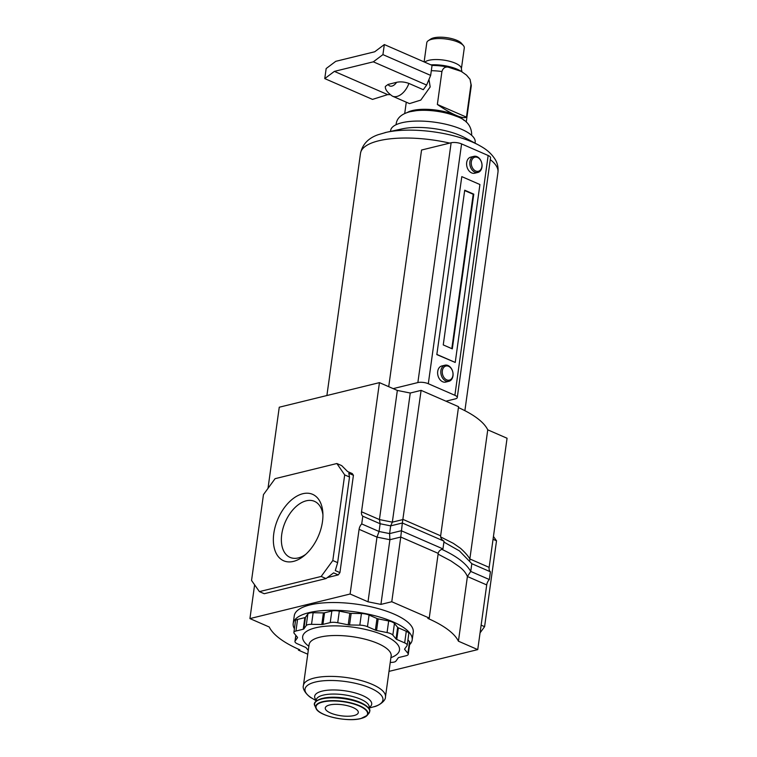 <?xml version="1.0" encoding="UTF-8"?>
<svg xmlns="http://www.w3.org/2000/svg" width="757" height="757" viewBox="0 0 757 757"><rect width="100%" height="100%" fill="white"/><g stroke="black" fill="none" stroke-linecap="round" stroke-linejoin="round"><path stroke-width="1.14" d="M449.781 143.111A69.379 23.145 -172.1 0 0 378.632 140.811A69.379 23.145 -172.1 0 0 360.502 153.302C362.461 144.303 368.337 138.105 378.15 134.708L386.543 132.276A62.717 20.931 -172.1 0 1 472.794 142.24A62.717 20.931 -172.1 0 1 478.623 145.051L464.647 137.585A42.666 14.232 -172.1 0 0 402.024 128.898L386.543 132.276A62.717 20.931 -172.1 0 0 384.916 132.655M481.906 166.521A7.248 5.233 76.2 0 0 477.563 157.447A7.248 5.233 76.2 0 0 471.337 161.913A7.248 5.233 76.2 0 0 475.68 170.987A7.248 5.233 76.2 0 0 481.906 166.521M469.889 161.761A8.28 5.98 -103.8 0 1 473.958 156.349A8.28 5.98 -103.8 0 1 481.972 167.023A8.28 5.98 -103.8 0 1 477.904 172.435A8.28 5.98 -103.8 0 1 469.889 161.761M452.932 375.377A7.248 5.233 76.2 0 0 448.579 366.303A7.248 5.233 76.2 0 0 442.353 370.769A7.248 5.233 76.2 0 0 446.706 379.844A7.248 5.233 76.2 0 0 452.932 375.377M440.905 370.618A8.28 5.98 -103.8 0 1 444.974 365.196A8.28 5.98 -103.8 0 1 452.989 375.879A8.28 5.98 -103.8 0 1 448.92 381.291A8.28 5.98 -103.8 0 1 440.905 370.618M444.974 365.196L441.776 365.981A8.28 5.98 76.2 0 0 437.707 371.403A8.28 5.98 76.2 0 0 445.722 382.077L448.92 381.291M473.958 156.349L470.75 157.125A8.28 5.98 76.2 0 0 466.681 162.547A8.28 5.98 76.2 0 0 474.696 173.221L477.904 172.435M475.036 143.13L475.169 142.193A42.666 14.232 -172.1 0 0 449.204 125.085A42.666 14.232 -172.1 0 0 401.797 122.766A42.666 14.232 -172.1 0 0 390.65 130.459L390.517 131.406M445.949 401.191L455.317 398.892A7.456 2.489 -172.1 0 0 457.266 397.548L490.536 157.749A7.456 2.489 -172.1 0 0 488.161 155.497L461.581 143.915A7.456 2.489 -172.1 0 0 451.134 142.77L421.554 150.028L388.72 386.676M457.266 397.548A7.456 2.489 -172.1 0 0 454.891 395.296L428.311 383.714A7.456 2.489 -172.1 0 0 417.864 382.569L393.186 388.625M436.827 354.607L455.231 362.442L479.919 184.528L461.798 176.627L436.827 354.607L461.798 176.627M464.713 190.206L443.252 344.918L452.308 348.863L473.778 194.152L464.713 190.206M451.806 348.646L473.22 194.294L464.666 190.565M473.22 194.294L473.778 194.152M437.111 354.541L455.231 362.442M407.171 112.547L407.815 112.206A31.065 10.361 7.9 0 1 412.461 110.541A31.065 10.361 7.9 0 1 455.988 115.291A31.065 10.361 7.9 0 1 463.615 119.956A31.065 10.361 7.9 0 1 464.06 120.401M424.128 61.904L426.787 42.714A18.925 6.311 7.9 0 1 428.311 40.67A18.925 6.311 7.9 0 1 431.727 39.307A18.925 6.311 7.9 0 1 463.379 45.534A18.925 6.311 7.9 0 1 464.287 47.918L461.373 68.925A18.925 6.311 7.9 0 0 449.847 61.336A18.925 6.311 7.9 0 0 428.812 60.305A18.925 6.311 7.9 0 0 424.753 62.169M428.311 40.67L430.761 39.042A16.569 5.526 7.9 0 1 433.761 37.85A16.569 5.526 7.9 0 1 461.458 43.31A16.569 5.526 7.9 0 1 462.13 44.379M410.483 111.639A33.422 11.147 7.9 0 1 416.236 110.664A33.422 11.147 7.9 0 1 455.932 116.171C466.066 119.464 471.318 125.482 471.677 134.216L471.497 135.191M428.973 79.447L430.184 86.951L420.797 100.085L409.518 103.605L392.457 96.167A16.569 10.04 -66.5 0 0 396.923 96.451A16.569 10.04 -66.5 0 0 408.903 83.421C404.503 81.851 400.396 81.482 396.564 82.333L388.104 84.415L385.332 86.459C385.067 89.411 387.442 92.647 392.457 96.167M373.333 61.828L334.367 71.385L324.762 78.596L326.163 68.546L335.767 61.326L374.724 51.769L384.329 44.559L382.928 54.618L373.333 61.828L426.636 85.058L423.295 89.695L408.903 83.421M471.024 84.207L466.454 117.146C464.618 118.187 461.127 117.572 455.988 115.291C450.964 113.143 444.756 109.538 437.357 104.466L441.927 71.527C443.015 68.092 445.125 66.635 448.258 67.174L461.325 71.413L466.549 75.151L470.05 79.334L471.024 84.207A31.065 10.361 7.9 0 1 471.242 86.061L466.246 122.066M437.357 104.466L466.454 117.146M324.762 78.596L372.491 99.394L387.679 94.616L389.931 94.653M334.367 71.385L387.679 94.616M384.329 44.559L432.058 65.357L430.657 75.407L382.928 54.618M426.636 85.058L430.657 75.407M305.752 554.342A30.573 18.528 113.5 0 1 290.518 557.578A30.573 18.528 113.5 0 1 281.736 534.404A30.573 18.528 113.5 0 1 314.931 501.55A30.573 18.528 113.5 0 1 322.936 514.911M322.482 521.592A36.241 21.962 113.5 0 1 304.096 555.77A36.241 21.962 113.5 0 1 273.788 533.543A36.241 21.962 113.5 0 1 299.488 494.841A36.241 21.962 113.5 0 1 322.851 512.726A36.241 21.962 113.5 0 1 322.482 521.592M409.584 644.727A60.058 20.042 -172.1 0 0 412.177 640.015A60.058 20.042 -172.1 0 0 375.623 615.933A60.058 20.042 -172.1 0 0 308.884 612.678A60.058 20.042 -172.1 0 0 293.196 623.503A60.058 20.042 -172.1 0 0 294.397 628.736M412.177 640.015L413.246 632.275A60.058 20.042 -172.1 0 0 376.693 608.193A60.058 20.042 -172.1 0 0 309.954 604.938A60.058 20.042 -172.1 0 0 294.265 615.772L293.196 623.503M469.832 560.492L469.842 558.959L489.154 567.372L507.067 438.246L487.754 429.834L469.842 558.959C468.063 555.875 464.968 552.326 460.54 548.323L453.358 543.365L440.65 536.912M487.754 429.834A100.236 33.45 -172.1 0 0 458.439 407.588M438.104 554.152L450.926 560.918L458.108 565.867C462.659 568.99 465.754 572.529 467.4 576.512L458.43 641.198A100.236 33.45 -172.1 0 0 427.837 618.403L429.238 618.053L438.208 553.367C438.606 551.276 440.186 549.79 442.959 548.901L444.028 541.17L402.346 523.002L421.11 390.366L410.256 393.034L397.34 390.442L379.446 382.635L361.524 511.77A6.217 3.766 113.5 0 0 362.792 516.198L361.723 523.929A6.217 3.766 113.5 0 0 359.092 529.313L350.113 594.008L368.016 601.806L380.922 604.398L389.902 539.713L400.756 537.044L402.346 523.002L390.669 525.869L389.6 533.6L389.902 539.713L376.986 537.12L379.058 531.49L361.723 523.929M380.922 604.398L391.776 601.739L400.756 537.044L438.208 553.367M442.959 548.901L401.267 530.742L389.6 533.6L379.058 531.49L380.128 523.749L379.427 519.567L392.334 522.16L403.188 519.491L440.65 535.814L458.562 406.689L421.11 390.366M361.524 511.77L379.427 519.567L397.34 390.442M362.792 516.198L380.128 523.749L390.669 525.869L392.334 522.16L410.256 393.034M307.749 654.199L298.438 650.14L299.829 649.799A100.236 33.45 -172.1 0 1 269.246 627.004L249.933 618.583L254.617 584.82M249.933 618.583L350.113 594.008M458.43 641.198L477.743 649.61L389.003 671.383M391.776 601.739L429.238 618.053M338.247 574.904L333.61 572.879L326.021 578.566L321.186 576.456L259.405 591.614L251.551 580.468L263.464 494.605L275.075 478.679L336.865 463.521L341.691 465.621L347.605 471.554L352.242 473.57L353.424 475.292L348.788 473.276L349.526 477.005L337.641 562.64L335.285 570.589L339.921 572.614L338.247 574.904L327.336 577.582M259.405 591.614L264.24 593.715L326.021 578.566M349.526 477.005L344.69 474.904L332.806 560.53L337.641 562.64M321.186 576.456L332.806 560.53M344.69 474.904L336.865 463.521M353.424 475.292L339.921 572.614M481.13 625.159L484.594 626.664L496.516 540.801L493.053 539.296M493.441 536.448L496.516 540.801M484.594 626.664L480.061 632.88M379.446 382.635L279.257 407.219L267.997 488.379M368.016 601.806L376.986 537.12L359.092 529.313M298.438 650.14L298.561 649.241M477.743 649.61L486.713 584.924A6.217 3.766 -66.5 0 1 489.344 579.54L490.422 571.8A6.217 3.766 -66.5 0 1 489.154 567.372M443.905 542.069L459.414 550.888L471.819 563.7L470.75 571.431L467.4 576.512L486.713 584.924M441.558 549.241C456.424 555.998 466.151 563.397 470.75 571.431L489.344 579.54M471.819 563.7L490.422 571.8M440.65 535.814C440.46 537.924 441.586 539.703 444.028 541.17M329.636 704.975A16.673 5.564 7.9 0 1 348.154 705.884A16.673 5.564 7.9 0 1 358.307 712.564A16.673 5.564 7.9 0 1 353.945 715.573A16.673 5.564 7.9 0 1 335.427 714.665A16.673 5.564 7.9 0 1 325.273 707.984A16.673 5.564 7.9 0 1 329.636 704.975M308.279 650.386L306.112 647.765A2.612 0.871 -172.1 0 0 305.393 647.292L297.482 643.847A7.911 2.64 7.9 0 1 294.956 641.453A7.911 2.64 7.9 0 1 295.135 641.018L297.501 637.744A2.612 0.871 -172.1 0 0 297.558 637.602A2.612 0.871 -172.1 0 0 297.444 637.28L294.236 633.401A7.911 2.64 7.9 0 1 293.886 632.445L295.495 620.835A7.911 2.64 7.9 0 1 297.567 619.415L304.853 617.627A2.612 0.871 -172.1 0 0 305.478 617.296L307.834 614.031A7.911 2.64 7.9 0 1 309.717 613.038A7.911 2.64 7.9 0 1 313.143 612.725L323.409 612.896A2.612 0.871 -172.1 0 0 324.545 612.792L331.831 611.003A7.911 2.64 7.9 0 1 339.325 611.136L349.819 613.227A2.612 0.871 -172.1 0 0 351.153 613.369L361.43 613.548A7.911 2.64 7.9 0 1 369.075 615.072L376.995 618.516A2.612 0.871 -172.1 0 0 378.178 618.876L388.672 620.967A7.911 2.64 7.9 0 1 394.444 623.484L397.652 627.364A2.612 0.871 -172.1 0 0 398.371 627.827L406.282 631.281A7.911 2.64 7.9 0 1 408.799 633.666L407.19 645.276A7.911 2.64 7.9 0 1 407.011 645.712L404.654 648.986A2.612 0.871 -172.1 0 0 404.588 649.128A2.612 0.871 -172.1 0 0 404.702 649.44L407.909 653.319A7.911 2.64 7.9 0 1 408.26 654.285A7.911 2.64 7.9 0 1 406.197 655.713L398.911 657.492A2.612 0.871 -172.1 0 0 398.286 657.824L395.93 661.098A7.911 2.64 7.9 0 1 390.612 662.403L390.252 662.394M293.886 632.445A7.911 2.64 7.9 0 1 295.949 631.016L303.245 629.228A2.612 0.871 -172.1 0 0 303.86 628.906L306.216 625.632A7.911 2.64 7.9 0 1 308.108 624.639A7.911 2.64 7.9 0 1 311.534 624.326L321.801 624.497A2.612 0.871 -172.1 0 0 322.936 624.393L330.222 622.604A7.911 2.64 7.9 0 1 337.717 622.737L348.211 624.828A2.612 0.871 -172.1 0 0 349.545 624.97L359.812 625.15A7.911 2.64 7.9 0 1 367.467 626.673L375.377 630.117A2.612 0.871 -172.1 0 0 376.57 630.477L387.064 632.568A7.911 2.64 7.9 0 1 392.836 635.085L396.043 638.965A2.612 0.871 -172.1 0 0 396.753 639.438L404.673 642.882A7.911 2.64 7.9 0 1 407.19 645.276M407.947 639.816L409.528 641.718A7.911 2.64 7.9 0 1 409.868 642.684L408.26 654.285M464.883 410.673L497.945 172.397A69.379 23.145 -172.1 0 0 497.955 172.369A69.379 23.145 -172.1 0 0 490.281 159.613M360.502 153.302A69.379 23.145 -172.1 0 0 360.502 153.321L326.892 395.533M428.311 383.714L461.581 143.915M454.891 395.296L488.161 155.497M417.864 382.569L451.134 142.77M396.564 82.333A8.28 5.025 113.5 0 1 391.956 86.08A8.28 5.025 113.5 0 1 388.104 84.415M430.894 64.847A23.079 7.702 7.9 0 1 460.379 70.846L461.325 71.413M432.039 65.452A26.921 8.98 7.9 0 1 448.258 67.174M431.32 70.685A31.065 10.361 7.9 0 1 441.927 71.527M369.151 707.473A28.785 9.604 -172.1 0 0 358.969 694.131A28.785 9.604 -172.1 0 0 322.189 691.113A28.785 9.604 -172.1 0 0 316.227 700.13M369.066 708.069L373.655 706.811A39.355 13.134 -172.1 0 0 370.41 688.085A39.355 13.134 -172.1 0 0 315.272 682.066A39.355 13.134 -172.1 0 0 312.073 698.266C308.903 697.036 301.835 689.901 303.406 685.52A41.417 13.825 -172.1 0 1 314.231 678.054A41.417 13.825 -172.1 0 1 372.264 684.394A41.417 13.825 -172.1 0 1 385.464 696.913L391.132 656.016A41.417 13.825 -172.1 0 0 377.942 643.497A41.417 13.825 -172.1 0 0 319.899 637.167A41.417 13.825 -172.1 0 0 309.083 644.633L303.406 685.52M369.189 707.161L369.179 707.284A26.713 8.914 -172.1 0 0 352.913 696.572A26.713 8.914 -172.1 0 0 323.23 695.125A26.713 8.914 -172.1 0 0 316.246 699.941L316.085 701.143M362.092 703.272A26.713 8.914 -172.1 0 0 324.157 698.001M314.912 705.893C313.067 703.102 315.442 700.613 322.047 698.446C334.793 696.175 347.842 697.642 361.212 702.856C372.822 709.243 369.776 710.766 368.839 713.378A27.81 9.283 -172.1 0 0 355.317 701.162A27.81 9.283 -172.1 0 0 321.857 698.929A27.81 9.283 -172.1 0 0 314.912 705.893L316 708.315A26.372 8.8 -172.1 0 0 320.571 712.64M369.217 709.318A27.451 9.16 -172.1 0 0 350.472 699.392A27.451 9.16 -172.1 0 0 322.198 698.456M322.586 701.701A26.372 8.8 -172.1 0 0 316 708.315C318.498 715.933 347.472 722.301 360.909 718.554L367.145 715.412A26.372 8.8 -172.1 0 0 354.314 703.821A26.372 8.8 -172.1 0 0 322.586 701.701M360.758 718.535A26.012 8.677 -172.1 0 0 359.263 705.988A26.012 8.677 -172.1 0 0 322.823 702.004A26.012 8.677 -172.1 0 0 324.308 714.561A26.012 8.677 -172.1 0 0 360.758 718.535M361.562 718.327A26.372 8.8 -172.1 0 0 367.145 715.412L368.839 713.378M313.143 612.725L311.534 624.326M404.796 648.777L404.702 649.44M406.282 631.281L404.673 642.882M398.371 627.827L396.753 639.438M397.652 627.364L396.043 638.965M394.444 623.484L392.836 635.085M388.672 620.967L387.064 632.568M378.178 618.876L376.57 630.477M376.995 618.516L375.377 630.117M369.075 615.072L367.467 626.673M361.43 613.548L359.812 625.15M351.153 613.369L349.545 624.97M349.819 613.227L348.211 624.828M339.325 611.136L337.717 622.737M331.831 611.003L330.222 622.604M324.545 612.792L322.936 624.393M323.409 612.896L321.801 624.497M307.834 614.031L306.216 625.632M305.478 617.296L303.86 628.906M304.853 617.627L303.245 629.228M297.567 619.415L295.949 631.016M295.911 635.435L295.135 641.018M409.528 641.718L407.909 653.319M390.915 657.634A48.874 16.304 -172.1 0 0 383.913 635.303A48.874 16.304 -172.1 0 0 315.432 627.837A48.874 16.304 -172.1 0 0 308.856 646.241M478.623 145.051C482.9 147.454 490.034 151.097 495.475 159.916C497.623 163.682 498.447 167.836 497.955 172.369M416.236 110.664L410.001 111.724C401.683 113.891 397.075 117.903 396.176 123.741L396.091 124.725M461.997 72.038L461.373 68.925M463.379 45.534L461.458 43.31M470.05 79.334L471.242 86.061M464.145 120.458L463.615 119.956M404.711 113.531L406.282 102.195M316.142 700.727L312.073 698.266M295.807 635.312L294.956 641.453M369.179 707.284L369.009 708.486M373.655 706.811C377.043 706.489 385.786 701.55 385.464 696.913M391.341 655.392L391.132 656.016"/></g></svg>
